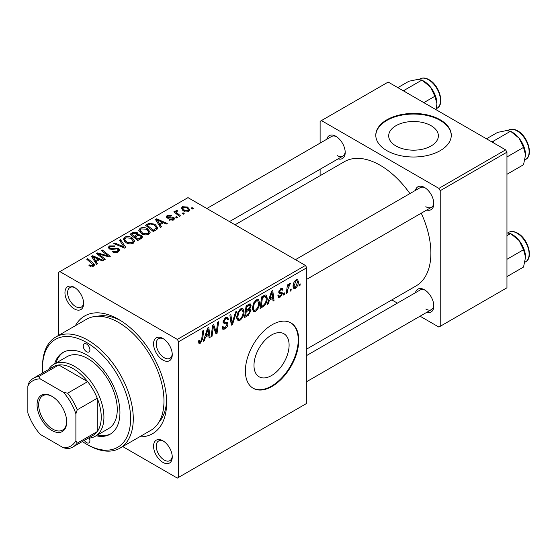 <?xml version="1.0" encoding="UTF-8"?>
<svg xmlns="http://www.w3.org/2000/svg" width="557" height="557" viewBox="0 0 557 557"><rect width="100%" height="100%" fill="white"/><g stroke="black" fill="none" stroke-linecap="round" stroke-linejoin="round"><path stroke-width="0.84" d="M271.538 375.557A24.835 14.343 120 0 0 287.767 353.667A24.835 14.343 120 0 0 283.959 333.768A24.835 14.343 120 0 0 271.538 334.994A24.835 14.343 120 0 0 255.315 356.884A24.835 14.343 120 0 0 259.123 376.79A24.835 14.343 120 0 0 271.538 375.557M272.074 386.405A37.744 21.793 120 0 0 296.735 353.145A37.744 21.793 120 0 0 290.949 322.893A37.744 21.793 120 0 0 272.074 324.766A37.744 21.793 120 0 0 247.412 358.026A37.744 21.793 120 0 0 253.198 388.278A37.744 21.793 120 0 0 272.074 386.405M252.934 388.118A37.744 21.793 120 0 0 271.538 386.098A37.744 21.793 120 0 0 296.129 353.075A37.744 21.793 120 0 0 290.677 322.747M431.097 125.701A24.835 14.343 0 0 0 404.034 122.589A24.835 14.343 0 0 0 388.695 135.838A24.835 14.343 0 0 0 395.971 145.976A24.835 14.343 0 0 0 423.042 149.088A24.835 14.343 0 0 0 438.373 135.838A24.835 14.343 0 0 0 431.097 125.701M440.225 119.811A37.744 21.793 0 0 0 399.091 115.09A37.744 21.793 0 0 0 375.787 135.219A37.744 21.793 0 0 0 386.843 150.634A37.744 21.793 0 0 0 427.985 155.354A37.744 21.793 0 0 0 451.281 135.219A37.744 21.793 0 0 0 440.225 119.811M451.281 135.532A37.744 21.793 0 0 0 440.225 120.43A37.744 21.793 0 0 0 399.341 115.647A37.744 21.793 0 0 0 375.794 135.532M162.909 462.38A13.215 7.631 60 0 1 153.565 446.199A13.215 7.631 60 0 1 162.909 440.803L162.909 440.803A13.215 7.631 60 0 1 172.252 456.984A13.215 7.631 60 0 1 162.909 462.38M163.598 441.235A11.321 6.538 -120 0 0 158.578 441.012A11.321 6.538 -120 0 0 156.844 450.084A11.321 6.538 -120 0 0 164.238 460.068A11.321 6.538 -120 0 0 169.906 460.625A11.321 6.538 -120 0 0 172.224 456.169M74.29 308.891A13.215 7.631 60 0 1 64.953 292.71A13.215 7.631 60 0 1 74.29 287.321L74.29 287.321A13.215 7.631 60 0 1 83.634 303.495A13.215 7.631 60 0 1 74.29 308.891M74.986 287.746A11.321 6.538 -120 0 0 69.966 287.53A11.321 6.538 -120 0 0 68.233 296.603A11.321 6.538 -120 0 0 75.627 306.58A11.321 6.538 -120 0 0 81.287 307.144A11.321 6.538 -120 0 0 83.606 302.681M162.909 360.052A13.215 7.631 60 0 1 153.565 343.871A13.215 7.631 60 0 1 162.909 338.482L162.909 338.482A13.215 7.631 60 0 1 172.252 354.663A13.215 7.631 60 0 1 162.909 360.052M163.598 338.907A11.321 6.538 -120 0 0 158.578 338.691A11.321 6.538 -120 0 0 156.844 347.763A11.321 6.538 -120 0 0 164.238 357.74A11.321 6.538 -120 0 0 169.906 358.304A11.321 6.538 -120 0 0 172.224 353.848M415.418 190.403A13.215 7.631 60 0 1 424.483 187.458L424.483 187.458A13.215 7.631 60 0 1 433.819 203.639A13.215 7.631 60 0 1 426.739 210.017M425.172 187.89A11.321 6.538 -120 0 0 420.152 187.674L295.447 259.666M326.799 139.243A13.215 7.631 60 0 1 335.864 136.298L335.864 136.298A13.215 7.631 60 0 1 345.208 152.479A13.215 7.631 60 0 1 338.127 158.856M336.56 136.73A11.321 6.538 -120 0 0 331.54 136.507L206.835 208.506M415.418 292.731A13.215 7.631 60 0 1 424.483 289.786L424.483 289.786A13.215 7.631 60 0 1 433.819 305.967A13.215 7.631 60 0 1 426.739 312.345M425.172 290.218A11.321 6.538 -120 0 0 420.152 289.995L306.775 355.457M75.348 325.72A67.947 39.227 60 0 1 118.599 319.37L118.599 319.37A67.947 39.227 60 0 1 166.64 402.586A67.947 39.227 60 0 1 139.522 436.869M120.646 320.602A62.28 35.961 -120 0 0 97.391 316.285M306.775 349.023L416.03 285.943A71.721 41.406 -120 0 0 421.245 213.192M409.917 193.578A71.721 41.406 -120 0 0 380.173 165.269A71.721 41.406 -120 0 0 344.317 161.718L235.054 224.798M305.438 265.438L306.775 267.75L178.658 341.713L177.321 339.401L305.438 265.438L187.994 197.631L58.548 272.373L58.548 335.425M178.658 341.713L178.658 477.328L177.321 478.094L122.714 446.568M259.576 302.736C259.597 306.155 258.239 309.031 255.503 311.356L253.498 311.586L252.3 308.543L253.574 303.029L256.352 299.798L258.441 299.596L259.576 302.736L258.511 302.124M269.414 300.244L268.265 303.85L267.214 304.456L271.551 291.165L272.742 290.476L274.023 300.522L273.041 301.086L272.728 298.329L269.414 300.244L268.718 299.84M200.339 343.203L198.946 343.418L198.515 340.898L199.49 340.195L199.705 341.998L200.402 341.907L201.683 339.143L202.797 330.858L203.785 330.287L202.63 338.865L200.339 343.203L198.431 342.102M222.09 327.05L223.308 327.753L225.049 327.683L226.943 324.78L226.692 323.979L224.158 323.603L223.058 321.883L225.676 317.511L227.604 317.218L228.398 319.3L227.43 319.976L226.957 318.604L225.641 318.792L224.032 321.257L224.394 322.009L227.263 322.364L227.91 324.118C227.736 326.242 226.762 327.857 224.979 328.978L222.863 329.354L222.09 326.994L223.058 326.305L223.503 327.948L222.09 327.133M223.099 321.271L224.394 322.009M236.641 311.321L232.561 324.459L231.322 325.177L229.895 315.213L230.87 314.649L232.095 323.185L235.597 311.92L236.641 311.321M244.05 311.704C244.063 315.123 242.706 317.991 239.976 320.324L237.971 320.553L236.767 317.511L238.048 311.997L240.819 308.766L242.908 308.564L244.05 311.704L242.977 311.091M300.202 283.868L299.979 285.539L299.005 286.096L299.213 284.439L300.202 283.868M306.775 267.75L306.775 403.359L178.658 477.328M249.111 308.578L250.963 310.479L248.276 315.387L244.53 317.553L246.11 305.849L249.801 303.906L250.49 304.004L251.082 305.605L249.801 308.975L250.42 309.093M205.477 337.159L204.328 340.759L203.277 341.371L207.615 328.073L208.805 327.391L210.086 337.438L209.105 338.002L208.791 335.244L205.477 337.159L204.781 336.755M213.032 329.159L212.029 336.317L211.047 336.881L212.642 325.177L213.665 324.585L216.339 332.195L217.641 322.287L218.629 321.716L217.049 333.42L216.025 334.012L213.331 326.423L213.032 329.159L212.168 328.658M281.334 293.574L279.224 293.191L278.744 292.042L280.784 288.637L282.434 288.373L282.991 289.744L282.023 290.441L281.654 289.508L280.735 289.64L279.718 291.311L279.816 291.889L282.016 292.348L282.51 293.49L280.213 297.09L278.507 297.368L277.894 295.628L278.869 294.925L279.28 296.213L280.262 296.08L281.536 294.145L278.744 292.07L281.188 293.49M278.827 291.318L282.51 293.49M264.324 305.863L260.063 308.585L261.644 296.888L265.16 294.994L266.232 295.113L267.221 298.079C267.276 300.801 266.316 303.391 264.324 305.863L263.398 305.327M298.399 281.745C298.461 284.342 297.452 286.535 295.37 288.338L293.811 288.512L293.066 286.549C292.968 283.861 293.999 281.605 296.136 279.774L297.647 279.607L298.399 281.745L297.229 281.069M291.227 289.048L290.998 290.719L290.03 291.283L290.232 289.626L291.227 289.048M287.753 289.459L287.259 292.885L286.277 293.448L287.419 284.94L288.408 284.376L288.157 286.138L289.731 283.471L290.392 283.374L287.753 289.459L286.883 288.958M284.676 292.836L284.446 294.507L283.478 295.064L283.68 293.407L284.676 292.836M177.683 217.453L176.715 218.017L175.58 217.126L176.576 216.555L177.683 217.453M184.235 213.672L183.267 214.236L182.132 213.345L183.128 212.774L184.235 213.672M138.763 230.626L140.12 228.217C142.745 227.165 145.21 227.347 147.508 228.753L150.237 232.206L148.865 234.232C146.317 235.249 143.901 235.089 141.617 233.752L138.721 230.215M161.502 226.796L160.451 227.402L155.445 219.507L156.635 218.817L167.253 223.475L166.278 224.039L163.417 222.751L160.103 224.666L161.502 226.796M141.513 238.34L137.767 240.499L130.004 234.198L133.847 232.158L137.252 232.638L138.24 234.692L141.29 235.11L142.571 236.885L141.513 238.34M138.428 234.086L138.24 235.43M125.798 247.412L124.559 248.13L113.788 243.562L114.77 242.991L123.995 246.911L119.49 240.269L120.535 239.663L125.798 247.412M89.726 265.995L88.96 265.459L89.816 264.826L90.54 265.348L92.671 265.417L93.123 264.798L86.697 259.2L87.679 258.636L93.367 263.252L94.565 264.93L93.701 266.086L89.726 265.995M105.266 259.263L104.284 259.834L96.535 253.519L97.559 252.927L108.162 255.962L101.534 250.629L102.523 250.065L110.279 256.366L109.256 256.958L98.652 253.943L105.266 259.263M177.321 339.401L59.878 271.6M97.566 263.712L96.514 264.317L91.508 256.422L92.699 255.733L103.317 260.391L102.342 260.954L99.48 259.659L96.166 261.581L97.566 263.712M118.335 251.861C116.274 252.927 114.255 252.878 112.284 251.701L113.141 251.075L114.763 251.729L117.311 251.193L118.251 250.037L117.645 249.195L116.573 248.868L112.451 249.411L109.311 248.868L108.211 247.44L109.444 245.922L114.881 245.909L114.206 246.647L110.502 246.577L109.68 247.559L110.223 248.269L111.421 248.54L114.067 248.137L118.523 248.582L119.678 250.135L118.335 251.861M123.229 239.594L124.594 237.178C127.219 236.133 129.677 236.314 131.981 237.721L134.71 241.167L133.332 243.2C130.791 244.217 128.375 244.057 126.084 242.72L123.194 239.183M168.952 219.98L169.676 219.277L172.767 219.451L173.004 218.114L167.003 217.871L166.174 216.77L167.1 215.58L171.375 215.496L170.526 216.123L167.908 216.095L167.824 217.223L172.176 217.077L173.895 217.508L174.675 218.616L173.575 219.966L168.952 219.98M173.415 220.057L173.004 218.114M167.455 218.086L167.455 216.694L167.824 218.198M156.064 229.937L153.3 231.531L145.537 225.23L149.179 223.266L154.937 224.213L157.791 227.799L157.339 228.941L156.064 229.937M188.732 211.214L183.713 210.992L181.373 208.193L182.452 206.717L187.563 207.044L189.749 209.71L188.732 211.214M176.931 211.166C176.437 212.182 176.882 213.122 178.268 213.979L180.496 215.831L179.507 216.401L173.861 211.813L174.849 211.249L176.005 212.203L175.643 211.117L176.959 210.17L177.634 211.006L176.583 211.764L176.583 214.027M193.216 208.492L192.242 209.049L191.114 208.165L192.102 207.587L193.216 208.492M505.624 149.861L506.954 152.172L440.225 190.696L438.895 188.384L505.624 149.861L388.18 82.06L320.115 121.349L320.115 143.1M320.115 169.258L320.115 175.692M440.225 190.696L440.225 326.305L438.895 327.077L420.055 316.202M397.406 303.126L391.836 299.91M440.225 326.305L506.954 287.781L506.954 152.172M438.895 188.384L321.452 120.584M425.813 206.724A11.321 6.538 -120 0 0 431.473 207.288A11.321 6.538 -120 0 0 433.799 202.825M337.201 155.563A11.321 6.538 -120 0 0 342.861 156.127A11.321 6.538 -120 0 0 345.18 151.664M425.813 309.044A11.321 6.538 -120 0 0 431.473 309.608A11.321 6.538 -120 0 0 433.799 305.152M158.71 422.498A62.28 35.961 -120 0 0 166.599 400.198M97.559 254.354L97.559 252.927M108.162 256.666L108.162 255.962M102.523 251.444L102.523 250.065M98.652 255.238L98.652 253.943M92.699 258.295L92.699 255.733M96.166 263.767L96.166 261.581M94.126 258.295L95.602 260.641L98.255 259.109L92.991 256.742L94.126 258.295L94.126 260.544M95.602 262.883L95.602 260.641M92.991 258.754L92.991 256.742M98.255 260.37L98.255 259.109M89.816 266.044L89.816 264.826M90.54 266.371L90.54 265.348M92.671 266.497L92.671 265.417M87.679 260.001L87.679 258.636M93.367 266.253L93.367 263.252M113.141 252.133L113.141 251.075M113.433 252.258L113.433 251.256M114.763 252.606L114.763 251.729M117.311 252.335L117.311 251.193M109.444 248.937L109.444 245.922M110.223 249.251L110.223 248.269M111.421 249.439L111.421 248.54M118.523 251.743L118.523 248.582M114.77 243.973L114.77 242.991M123.995 247.893L123.995 246.911M120.535 241.835L120.535 239.663M124.594 241.682L124.594 237.178M131.981 238.967L131.981 237.721M124.712 239.566L127.1 242.184L132.308 242.532L133.248 241.097L130.909 238.222L125.652 237.825L124.712 239.566L124.712 241.787L124.712 239.566M127.1 243.221L127.1 242.184M132.308 243.639L132.308 242.532M133.847 233.244L133.847 232.158M140.573 238.883L141.088 236.711L140.294 235.653L137.28 235.876L137.252 232.638M141.29 238.466L141.29 235.11M131.898 234.365L134.314 236.328L137.092 234.281L137.092 235.987L137.092 234.281L136.319 233.216L133.562 233.404L131.898 234.365L131.898 235.729M134.314 237.693L134.314 236.328M135.226 238.431L135.226 237.066L137.844 239.197L140.573 237.56M137.844 240.457L137.844 239.197M137.28 235.876L135.226 237.066M169.676 220.321L169.676 219.277M172.767 220.342L172.767 219.451M167.1 217.926L167.1 215.58M168.465 218.295L168.465 217.488M172.176 217.884L172.176 217.077M173.895 219.764L173.895 217.508M156.635 221.38L156.635 218.817M160.103 226.852L160.103 224.666M158.063 221.38L159.546 223.726L162.191 222.194L156.928 219.834L158.063 221.38L158.063 223.636M159.546 225.968L159.546 223.726M156.928 221.846L156.928 219.834M162.191 223.461L162.191 222.194M149.179 224.394L149.179 223.266M154.937 225.432L154.937 224.213M147.424 225.397L153.377 230.229L156.322 227.597L153.906 224.743L150.223 223.97L147.424 225.397L147.424 226.762M153.377 231.489L153.377 230.229M154.623 230.772L154.623 229.512M140.12 232.715L140.12 228.217M147.508 229.999L147.508 228.753M140.225 232.805L140.225 230.32L142.634 233.223L147.842 233.564L148.782 232.13L146.435 229.254L141.186 228.864L140.246 230.605L140.246 232.819M142.634 234.253L142.634 233.223M147.842 234.671L147.842 233.564M182.452 210.1L182.452 206.717M187.563 208.318L187.563 207.044M183.26 207.232L182.654 208.144L184.576 210.365L187.89 210.72L188.447 209.85L186.588 207.608L183.26 207.232M184.576 211.402L184.576 210.365M187.89 211.576L187.89 210.72M183.128 214.125L183.128 212.774M174.849 212.614L174.849 211.249M176.005 213.554L176.005 212.203M176.054 213.596L176.054 210.414M176.959 211.152L176.959 210.17M176.576 217.905L176.576 216.555M192.102 208.938L192.102 207.587M299.137 285.052L299.979 285.539M247.183 314.761L248.276 315.387M248.819 304.296L251.082 305.605M248.506 309.065L250.963 310.479M246.911 306.649L246.417 310.298L249.578 308.028L250.114 306.211L249.773 305.333L246.911 306.649L246.069 306.169M245.574 309.81L246.417 310.298M247.482 305.062L248.575 305.689M246.236 311.662L245.7 315.617L248.478 313.953L249.996 311.015L249.668 310.096L246.236 311.662L245.393 311.182M244.857 315.13L245.7 315.617M247.204 309.845L248.29 310.479M236.836 318.507L239.976 320.324M238.814 312.386L237.742 317.003L238.57 319.14L240.046 319.022C242.128 317.093 243.137 314.802 243.075 312.15L242.253 309.922L240.791 310.047L238.814 312.386L238.069 311.955M236.809 316.467L237.742 317.003M239.837 309.497L240.791 310.047M231.099 323.617L232.561 324.459M230.939 322.524L232.095 323.185M222.097 327.314L224.979 328.978M225.696 317.497L228.405 319.064M225.488 317.622L228.398 319.3M224.687 318.242L225.641 318.792M223.197 320.769L224.032 321.257M223.099 321.264L224.241 321.918M223.092 321.333L227.91 324.118M198.689 340.773L199.399 341.183M201.78 338.377L202.63 338.865M203.611 340.348L204.328 340.759M208.972 336.797L210.086 337.438M207.705 334.611L208.791 335.244M207.301 331.645L206.006 335.586L208.659 334.061L208.074 328.992L207.301 331.645L206.584 331.234M205.296 335.175L206.006 335.586M207.441 328.623L208.074 328.992M211.194 335.829L212.029 336.317M215.037 331.443L216.339 332.195M215.441 332.494L217.049 333.42M212.537 325.97L213.331 326.423M280.93 288.554L282.991 289.744M280.004 289.222L280.735 289.64M278.953 290.872L279.718 291.311M277.894 295.753L280.213 297.09M267.548 303.433L268.265 303.85M272.909 299.882L274.023 300.522M271.642 297.696L272.728 298.329M271.238 294.73L269.95 298.677L272.596 297.146L272.011 292.077L271.238 294.73L270.521 294.319M269.233 298.267L269.95 298.677M271.377 291.708L272.011 292.077M261.734 306.357L262.827 306.991M266.162 297.466L267.221 298.079M262.438 297.689L261.233 306.649L262.479 305.932C265.048 304.164 266.309 301.713 266.253 298.573L265.076 296.345L262.438 297.689L261.602 297.201M260.391 306.162L261.233 306.649M263.83 295.621L265.578 296.442L263.997 295.523M252.37 309.546L255.503 311.356M254.34 303.419L253.268 308.035L254.096 310.172L255.572 310.054C257.654 308.132 258.664 305.835 258.608 303.182L257.78 300.954L256.317 301.079L254.34 303.419L253.595 302.987M252.342 307.499L253.268 308.035M255.371 300.529L256.317 301.079M293.079 287.015L295.37 288.338M296.094 280.777L294.033 285.866L294.542 287.426L295.384 287.349L297.431 282.302L296.916 280.714L295.356 280.352M293.135 285.344L294.033 285.866M290.155 290.239L290.998 290.719M286.416 292.397L287.259 292.885M287.321 285.657L288.157 286.138M289.013 284.251L290.009 284.822M288.874 284.481L289.515 284.857M283.604 294.019L284.446 294.507M86.572 344.024A4.721 2.722 -120 0 0 84.211 343.794A4.721 2.722 -120 0 0 83.487 347.575A4.721 2.722 -120 0 0 86.572 351.732A4.721 2.722 -120 0 0 88.932 351.968A4.721 2.722 -120 0 0 89.656 348.188A4.721 2.722 -120 0 0 86.572 344.024M84.351 440.392A4.721 2.722 -120 0 0 86.572 442.655A4.721 2.722 -120 0 0 88.932 442.885A4.721 2.722 -120 0 0 89.273 438.108M96.124 435.769A47.185 27.244 -120 0 0 110.161 434.202A47.185 27.244 -120 0 0 117.395 396.396A47.185 27.244 -120 0 0 86.572 354.816A47.185 27.244 -120 0 0 62.976 352.477A47.185 27.244 -120 0 0 54.607 363.853M63.658 352.108A47.185 27.244 -120 0 0 55.937 363.08M82.366 441.534A62.28 35.961 -120 0 0 86.572 444.194A62.28 35.961 -120 0 0 130.61 418.767A62.28 35.961 -120 0 0 86.572 342.485A62.28 35.961 -120 0 0 42.527 367.912A62.28 35.961 -120 0 0 42.729 372.884M87.902 444.966L86.572 444.194L87.902 444.966A64.166 37.047 60 0 0 119.992 448.141L150.682 430.422A64.166 37.047 -120 0 0 160.52 378.997A64.166 37.047 -120 0 0 118.599 322.454A64.166 37.047 -120 0 0 86.516 319.272L55.818 336.999A64.166 37.047 60 0 1 87.902 340.174A64.166 37.047 60 0 1 129.823 396.723A64.166 37.047 60 0 1 119.992 448.141M48.556 369.521A41.524 23.972 60 0 1 53.799 364.313L67.146 356.612A41.524 23.972 60 0 1 87.902 358.666A41.524 23.972 60 0 1 115.027 395.254A41.524 23.972 60 0 1 108.664 428.528L95.317 436.235A41.524 23.972 60 0 1 88.187 438.171M42.527 367.912L42.527 366.374A64.166 37.047 60 0 1 55.818 336.999M97.461 434.996A47.185 27.244 -120 0 0 110.822 433.799M525.55 154.895A18.374 10.604 60 0 0 519.054 138.157A18.374 10.604 -120 0 0 512.558 132.392L510.553 131.236L519.054 138.157L523.538 147.396L525.55 154.895L523.538 164.719L506.954 174.292M506.954 156.97L523.538 147.396M493.739 143.003L493.217 141.241L510.553 131.236L506.062 130.658L497.561 132.399L486.463 138.804M493.217 141.241L491.476 141.694M525.55 257.223A18.374 10.604 60 0 0 519.054 240.478A18.374 10.604 -120 0 0 512.558 234.72L510.553 233.557L519.054 240.478L523.538 249.717L525.55 257.223L523.538 267.04L506.954 276.613M506.954 259.297L523.538 249.717M506.954 235.632L510.553 233.557L506.954 232.923M405.127 91.842L404.605 90.081L402.864 90.533M423.828 102.641L434.926 96.236L436.939 103.734L436.089 109.722M404.605 90.081L421.934 80.076L430.443 86.996L434.926 96.236M397.851 87.637L408.942 81.231L417.451 79.491L421.934 80.076M436.939 103.734A18.374 10.604 -120 0 0 430.443 86.996A18.374 10.604 -120 0 0 423.188 80.821M37.061 404.821A20.95 12.094 60 0 1 51.871 396.271A20.95 12.094 60 0 1 66.687 421.928A20.95 12.094 60 0 1 51.871 430.477A20.95 12.094 60 0 1 37.061 404.821M52.281 396.507A19.815 11.439 -120 0 0 42.764 395.748A19.815 11.439 -120 0 0 38.663 404.821A19.815 11.439 -120 0 0 47.31 424.761A19.815 11.439 -120 0 0 62.579 430.074A19.815 11.439 -120 0 0 66.68 421.454M53.799 364.313A41.524 23.972 60 0 1 85.792 375.439A41.524 23.972 60 0 1 103.922 417.228A41.524 23.972 60 0 1 95.317 436.235M75.891 440.678L77.228 443.142A39.638 22.886 60 0 1 73.023 446.93L93.04 435.372A39.638 22.886 -120 0 0 97.245 431.584A39.638 22.886 -120 0 0 101.249 417.228A39.638 22.886 -120 0 0 97.245 398.248A39.638 22.886 -120 0 0 87.658 381.642L58.791 364.974A39.638 22.886 -120 0 0 53.409 366.722L33.392 378.28A39.638 22.886 60 0 1 38.774 376.532L40.236 378.92A37.744 21.793 -120 0 0 27.85 386.071L27.85 412.939A37.744 21.793 -120 0 0 40.236 434.39L63.505 447.828A37.744 21.793 -120 0 0 75.891 440.678L75.891 413.809A37.744 21.793 -120 0 0 63.505 392.351L40.236 378.92M63.505 392.351L67.641 393.2L87.658 381.642A39.638 22.886 -120 0 0 58.791 364.974L38.774 376.532M77.228 443.142L97.245 431.584L97.245 398.248L77.228 409.806L75.891 413.809M27.85 386.071L29.187 382.067A39.638 22.886 60 0 1 33.392 378.28M73.023 446.93A39.638 22.886 60 0 1 67.641 448.677L63.505 447.828M67.641 393.2A39.638 22.886 60 0 1 77.228 409.806M102.356 255.092L102.356 254.222M105.837 256.032L105.837 255.19M100.566 256.798L100.566 255.398M114.067 249.167L114.067 248.137M121.231 246.716L121.231 245.686M132.399 234.072L132.399 232.812M135.894 236.676L135.894 235.416M139.668 239.406L139.668 238.145M169.871 218.184L169.871 217.376M147.863 225.146L147.863 223.886M178.268 215.392L178.268 213.979M230.556 319.85L231.775 320.553M223.099 322.426L225.327 323.714M213.505 327.084L214.939 327.913M214.285 329.472L215.844 330.371M278.772 292.432L280.401 293.372M262.758 296.24L263.851 296.867M508.604 130.066C511.222 128.66 514.243 128.925 517.662 130.853C527.939 136.235 533.676 155.619 525.592 159.49A16.988 9.81 -120 0 0 528.196 145.878A16.988 9.81 -120 0 0 517.098 130.909A16.988 9.81 -120 0 0 508.604 130.066L507.699 130.589M508.604 232.387C511.222 230.981 514.243 231.246 517.662 233.174C527.939 238.556 533.676 257.94 525.592 261.811A16.988 9.81 -120 0 0 528.196 248.199A16.988 9.81 -120 0 0 517.098 233.23A16.988 9.81 -120 0 0 508.604 232.387L507.699 232.917M428.486 79.748A16.988 9.81 -120 0 0 419.992 78.906C422.61 77.5 425.632 77.764 429.05 79.693C439.32 85.075 445.064 104.458 436.973 108.323A16.988 9.81 -120 0 0 439.577 94.711A16.988 9.81 -120 0 0 428.486 79.748M93.123 264.798L93.123 266.357M118.251 250.037L118.251 251.903M109.68 247.559L109.68 249.056M133.248 241.097L133.248 243.249M141.088 236.711L141.088 238.584M156.322 227.597L156.322 229.783M148.782 232.13L148.782 234.281M182.654 208.144L182.654 210.268M188.447 209.85L188.447 211.368M249.773 305.333L248.394 304.533M249.668 310.096L248.213 309.26M242.253 309.922L240.547 308.933M238.57 319.14L236.795 318.117M226.957 318.604L225.383 317.692M199.705 341.998L198.466 341.281M279.28 296.213L278.061 295.509M281.654 289.508L280.477 288.832M279.913 292L278.813 291.36M257.78 300.954L256.081 299.972M254.096 310.172L252.321 309.149M296.916 280.714L295.739 280.032M294.542 287.426L293.066 286.577M525.592 159.49L524.952 159.859M306.775 279.28L431.473 207.288M431.473 309.608L306.775 381.608M525.592 261.811L524.952 262.18M342.861 156.127L229.484 221.582M419.992 78.906L419.08 79.428M436.973 108.323L436.333 108.699"/></g></svg>
